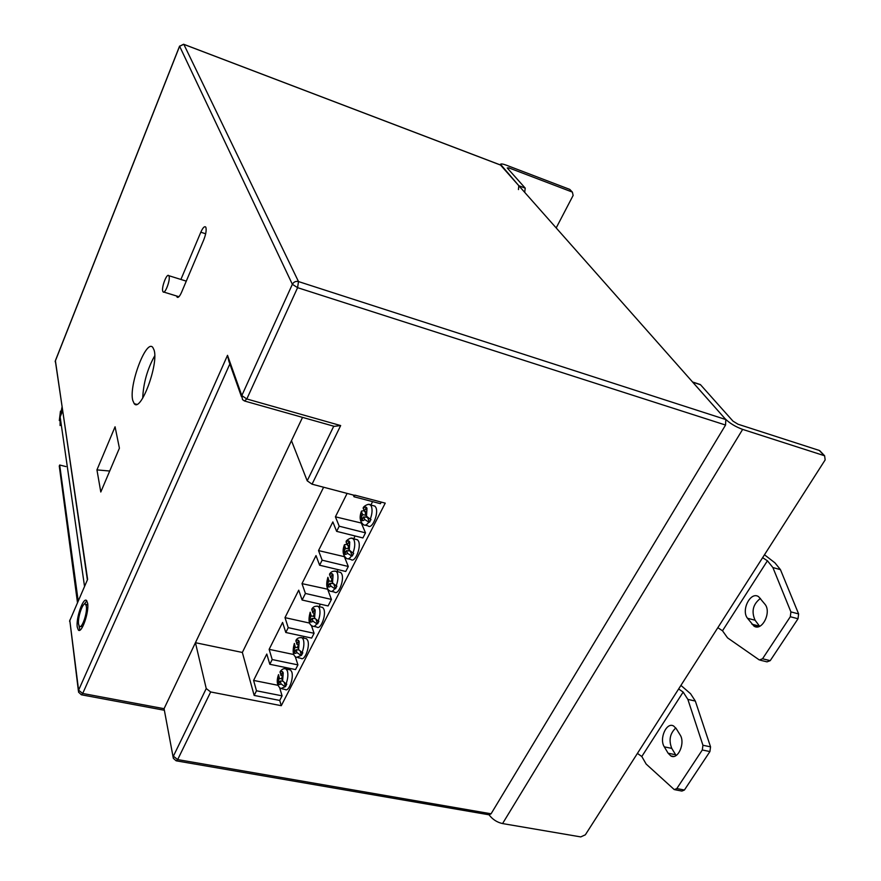 <?xml version="1.0" encoding="UTF-8"?>
<svg xmlns="http://www.w3.org/2000/svg" width="881" height="881" viewBox="0 0 881 881"><rect width="100%" height="100%" fill="white"/><g stroke="black" fill="none" stroke-linecap="round" stroke-linejoin="round"><path stroke-width="1.32" d="M365.252 525.186L368.071 525.902C372.024 529.833 378.973 513.381 375.846 507.423L374.932 506.135L373.258 505.694M366.155 515.374L362.653 514.603L361.496 511.96L361.485 511.101L364.073 510.606M348.16 558.829L351.034 559.523C354.889 563.256 361.496 547.266 358.556 541.253L357.565 539.822L355.968 539.425M348.81 548.984L345.528 548.301L344.427 544.744L346.839 544.128M331.597 591.426L334.527 592.109C338.271 595.644 344.559 580.094 341.806 574.027L340.749 572.463L339.218 572.099M313.834 626.38L316.808 627.041C320.453 630.378 326.422 615.279 323.856 609.167L322.721 607.45L321.268 607.119M297.943 657.667L300.961 658.294C304.496 661.466 310.189 646.753 307.788 640.619L306.599 638.758L305.222 638.461M282.096 688.832L285.158 689.449C288.594 692.455 294.034 678.106 291.776 671.939L290.543 669.956L289.232 669.681M162.765 291.237C161.322 287.36 166.872 272.879 168.756 275.665L169.042 276.227C170.529 280.037 164.923 294.661 163.073 291.842L162.765 291.237M132.789 400.503L134.22 403.663C140.696 412.804 158.844 364.172 154.087 350.076L152.809 347.433C146.191 338.612 128.56 385.669 132.789 400.503M176.629 296.005L177.092 297.139C178.226 297.998 179.724 296.379 181.563 292.283L203.742 239.885C205.857 234.445 206.572 230.293 205.901 227.463L205.625 226.979C204.403 226.054 202.806 227.794 200.824 232.199L180.902 279.464M87.803 605.291L86.459 604.432M86.338 606.304L85.545 604.234C83.078 601.349 77.429 617.526 78.563 624.188L79.378 626.358C81.834 629.265 87.538 612.857 86.338 606.304M77.275 627.151L78.365 630.058C81.636 633.957 89.267 612.02 87.648 603.309L86.591 600.567C83.299 596.723 75.777 618.253 77.275 627.151M78.949 625.719L79.929 630.135M286.072 683.887L282.592 680.903L281.7 677.952L283.12 675.165L282.361 672.644L280.94 675.43L280.158 671.476C282.327 668.855 284.332 668.051 286.182 669.053L287.415 671.047C288.307 674.769 287.867 679.042 286.072 683.887L286.777 684.097L285.51 686.585L280.797 688.579C275.357 684.658 277.526 677.489 278.506 674.736M302.095 652.535L298.571 649.55L297.635 646.654L299.077 643.802L298.274 641.324L296.82 644.165L295.972 640.3C297.216 638.075 299.298 637.249 302.216 637.811L303.394 639.672C304.352 643.339 303.923 647.623 302.095 652.535L302.811 652.755L301.511 655.288L296.578 657.38C293.021 656.048 292.272 651.455 294.298 643.604M318.184 621.061L314.605 618.077L313.614 615.224L315.101 612.317L314.242 609.883L312.766 612.791L311.841 609.002C313.218 606.657 315.387 605.809 318.316 606.447L319.44 608.176C320.453 611.788 320.034 616.083 318.184 621.061L318.9 621.281L317.578 623.869L316.808 623.759C315.2 626.149 313.724 626.92 312.403 626.072C308.879 624.607 308.119 620.037 310.145 612.35M336.168 585.876L332.533 582.892L331.487 580.105L332.996 577.132L332.093 574.753L330.584 577.727L329.571 574.027C331.08 571.582 333.326 570.712 336.322 571.406L337.368 572.98C338.447 576.526 338.051 580.821 336.168 585.876L336.883 586.118L335.529 588.761L334.758 588.64C333.04 591.184 331.487 591.999 330.089 591.074C326.554 589.29 325.816 584.742 327.864 577.429M352.94 553.059L349.25 550.074L348.149 547.354L349.691 544.315L348.744 541.991L347.202 545.02L346.112 541.419C346.09 540.571 351.365 536.606 353.116 538.709L354.096 540.141C355.241 543.632 354.856 547.938 352.94 553.059L353.666 553.312L352.279 556.01L351.508 555.878C349.68 558.576 348.039 559.435 346.574 558.444C342.874 555.504 342.147 550.977 344.383 544.865M370.262 519.184L366.518 516.2L365.351 513.535L366.925 510.44L365.923 508.161L364.349 511.255L363.192 507.753C363.446 506.487 368.82 502.864 370.449 504.967L371.364 506.256C372.564 509.67 372.2 513.986 370.262 519.184L370.978 519.449L369.568 522.202L368.787 522.059C366.859 524.922 365.13 525.825 363.589 524.757C359.922 521.816 359.195 517.312 361.43 511.244M115.07 426.789L96.943 469.892L100.797 492.005L119.409 448.176L115.07 426.789M725.812 419.543L500.529 165.055L183.843 44.369L298.494 281.568L725.812 419.543L725.559 425.049L297.591 287.669L246.812 398.983L340.661 425.567L312.05 484.187L307.205 480.817L291.468 440.687L195.439 642.701L206.242 688.568L210.669 691.959L281.281 705.692L385.239 503.139L354.878 495.144L354.019 496.763L380.427 503.69L381.253 502.082M339.218 526.21L365.505 532.851L362.906 537.939L336.63 531.353L339.218 526.21L335.408 516.817L361.662 523.116M322.138 560.184L348.292 566.483L345.737 571.472L319.605 565.217L322.138 560.184L318.526 550.581L344.548 556.715M305.421 593.453L331.432 599.432L328.095 605.941L302.117 600.027L305.421 593.453L301.996 583.64L327.974 589.279M288.23 627.657L314.088 633.296L311.643 638.075L285.796 632.481L288.23 627.657L284.992 617.636L309.627 623.087M272.196 659.55L297.921 664.891L295.531 669.571L269.817 664.274L272.196 659.55L269.134 649.341L293.836 654.539M269.817 664.274L266.789 654.043L253.596 680.418L256.492 690.792L282.074 695.847L279.729 700.439L281.281 705.692M256.492 690.792L254.157 695.428L279.729 700.439M725.559 425.049L491.08 813.791L489.131 814.815L176.552 760.887M312.05 484.187L354.735 495.419M65.943 466.578L59.688 465.014L59.269 466.049L77.671 601.943M59.688 465.014L78.167 600.798M87.615 579.379L69.819 620.565L78.596 690.208L227.518 355.329L241.812 395.569L292.36 284.299L179.614 46.23L55.349 360.979L87.615 579.379L69.819 620.565L78.398 690.924M77.451 602.45L59.269 466.049M86.845 600.853L83.981 604.443M80.27 626.534L82.803 626.479M302.535 417.396L164.064 708.687L173.117 757.131M241.493 396.758L228.818 361.012L227.518 355.329M340.661 425.567L334.262 426.349L245.083 401.163M254.157 695.428L242.341 652.458L195.439 642.701M370.846 505.066L372.597 501.641M361.485 523.468L365.505 532.851M353.655 538.842L355.109 535.989M344.46 556.891L348.292 566.483M336.994 571.56L337.985 569.622M327.787 589.642L331.432 599.432M319.142 606.635L320.387 604.19M311.4 625.477L314.088 633.296M303.163 638.02L303.978 636.423M295.245 656.543L297.921 664.891M287.25 669.274L287.9 667.996M279.729 687.973L282.074 695.847M269.134 649.341L282.592 622.438L285.796 632.481M284.992 617.636L298.725 590.171L302.117 600.027M301.996 583.64L316.026 555.581L319.605 565.217M353.281 495.034L354.019 496.763M347.114 493.415L335.408 516.817M318.526 550.581L332.853 521.926L336.63 531.353M253.596 680.418L277.856 685.275M154.715 355.825C147.369 368.985 143.372 383.103 142.711 398.157M109.718 471.027L96.943 469.892M278.55 674.615L279.409 678.447L277.989 681.233L278.748 683.766L280.169 680.98L281.05 683.931L284.75 686.486M294.364 643.438L295.256 647.249L293.814 650.09L294.617 652.579L296.06 649.738L296.996 652.634L300.751 655.178M310.2 612.229L311.169 615.929L309.694 618.825L310.541 621.27L312.017 618.374L313.008 621.226L316.808 623.759M327.908 577.308L328.943 580.942L327.446 583.894L328.338 586.294L329.846 583.321L330.893 586.118L334.758 588.64M345.528 548.301L343.997 551.319L344.934 553.664L346.475 550.636L347.577 553.367L351.508 555.878M362.653 514.603L361.089 517.687L362.069 519.977L363.644 516.894L364.8 519.559L368.787 522.059M282.25 675.892L282.438 676.498M284.453 683.105L285.51 686.585M282.68 676.035L280.94 675.43M282.68 681.145L280.169 680.98M281.997 678.921L279.409 678.447M279.861 681.564L277.989 681.233M298.02 644.595L298.274 645.377M298.472 649.242L298.141 649.892M300.322 651.632L301.511 655.288M298.571 644.793L296.82 644.165M298.736 649.936L296.06 649.738M297.987 647.755L295.256 647.249M295.708 650.442L293.814 650.09M313.834 613.187L314.165 614.145M314.506 617.779L314.11 618.55M316.224 620.026L317.578 623.869M314.528 613.44L312.766 612.791M314.88 618.616L312.017 618.374M314.054 616.502L311.169 615.929M311.599 619.2L309.694 618.825M331.476 578.068L331.928 579.235M332.423 582.605L331.95 583.53M333.976 584.665L335.529 588.761M332.357 578.399L330.584 577.727M332.963 583.629L329.846 583.321M332.027 581.559L328.943 580.942M329.362 584.279L327.446 583.894M347.918 545.295L348.491 546.683M349.14 549.799L348.59 550.867M350.506 551.638L352.279 556.01M348.986 545.713L347.202 545.02M349.856 550.999L346.475 550.636M345.925 551.715L343.997 551.319M364.866 511.465L365.582 513.083M366.397 515.925L365.769 517.147M367.509 517.488L369.568 522.202M366.144 511.971L364.349 511.255M367.355 517.334L363.644 516.894M363.027 518.105L361.089 517.687M242.341 652.458L323.613 487.226M508.194 169.031L508.789 167.853L572.077 191.981L570.668 190.329M518.446 189.569L518.821 185.726L500.485 164.251C501.08 163.646 503.062 163.976 506.443 165.221L569.522 189.305M569.831 189.448L572.386 192.124L573.124 195.45L556.186 227.926M508.789 167.853L507.236 167.963L525.23 188.138L524.669 192.333M489.032 814.793C492.545 819.429 497.06 822.358 502.566 823.57L580.755 836.906L585.347 834.814L637.415 753.409L641.808 756.504L683.16 692.07L687.863 699.393L695.329 701.056L690.583 693.743L680.925 685.396M767.428 560.768L762.616 557.684L717.839 627.679L722.497 630.774L767.428 560.768L772.89 567.551L780.445 569.633L774.95 562.86L764.477 554.766M683.16 692.07L678.634 688.975L637.415 753.409M676.112 755.502L671.763 748.387C668.591 740.282 669.934 733.477 675.793 727.97M695.329 701.056L710.549 746.846L709.921 751.559L684.405 790.026L681.861 791.072L675.121 789.772M759.631 626.292L755.072 620.213C751.196 611.414 752.991 604.146 760.468 598.408M780.445 569.633L798.615 613.914L798.021 618.748L770.225 660.651L767.032 661.851L760.413 660.243M680.066 734.831C685.638 742.881 677.907 760.347 670.782 755.887L668.117 753.222L664.307 746.857C658.911 738.763 666.598 721.594 673.668 726.043L676.168 728.532L680.066 734.831M709.921 751.559L702.3 749.984L676.817 788.572L674.284 789.618L646.158 764.069L641.808 756.504M702.3 749.984L702.939 745.26L710.549 746.846M687.863 699.393L702.939 745.26M764.939 604.223C771.866 612.229 761.922 631.787 753.905 626.05L747.517 618.286C740.811 610.225 750.667 590.986 758.629 596.701L764.939 604.223M798.021 618.748L790.312 616.733L762.539 658.779L759.356 659.979L727.552 637.855L722.497 630.774M790.312 616.733L790.907 611.899L798.615 613.914M772.89 567.551L790.907 611.899M762.616 557.684L825.156 459.904L824.616 455.774L742.65 429.399C735.371 426.734 729.457 423.111 724.898 418.519L692.499 381.958M824.231 455.62L819.286 450.444L738.014 424.224L732.97 421.129L700.538 384.755L692.708 382.156M717.839 627.679L678.634 688.975M819.286 450.444L820.663 451.645M699.426 384.259L700.538 384.755M368.93 504.505L374.932 506.135M351.651 538.291L357.565 539.822M334.923 571.02L340.749 572.463M316.995 606.106L322.721 607.45M300.961 637.492L306.599 638.758M284.992 668.767L290.543 669.956M205.669 233.784L200.824 232.199M282.592 680.903L283.23 672.93C282.515 671.014 281.457 670.87 280.048 672.511M298.571 649.55L299.177 641.577C298.428 639.683 297.326 639.595 295.884 641.302M314.605 618.077L315.178 610.093C314.396 608.253 313.262 608.209 311.775 609.971M332.533 582.892L333.062 574.919C332.236 573.113 331.058 573.135 329.538 574.963M349.25 550.074L349.746 542.101C348.876 540.35 347.665 540.416 346.101 542.322M366.518 516.2L366.97 508.227C366.055 506.52 364.8 506.652 363.192 508.623M210.669 691.959L177.676 759.587L173.381 756.184L206.242 688.568M229.853 363.941L82.715 693.468L164.064 708.687L173.348 758.332L176.145 760.81L177.676 759.587L491.08 813.791M61.945 407.396L60.139 416.911L84.499 586.14M62.485 411.086L60.139 416.911L60.095 425.545M500.452 164.978L183.799 44.314L179.614 46.23L183.611 44.237M298.494 281.568C295.796 280.973 293.758 281.887 292.36 284.299L297.591 287.669L298.494 281.568M87.34 579.588L55.393 360.648L179.592 46.076M241.812 395.569L246.812 398.983L244.489 400.998L242.484 399.578L241.812 395.569M78.541 692.136L78.596 690.208L82.715 693.468L81.36 694.79L78.541 692.136M307.205 480.817L333.745 426.206M278.528 675.529C276.887 683.171 277.735 685.98 281.05 683.931M294.331 644.374C292.69 652.072 293.582 654.825 296.996 652.634M310.189 613.11C308.548 620.863 309.484 623.572 313.008 621.226M327.908 578.178C326.267 585.986 327.258 588.629 330.893 586.118M344.438 545.592C342.797 553.455 343.843 556.043 347.577 553.367M361.496 511.96C359.855 519.878 360.957 522.411 364.8 519.559M518.821 185.726L525.23 188.138M524.856 191.97L524.118 191.695M676.817 788.572L684.405 790.026M762.539 658.779L770.225 660.651M502.566 823.57L742.65 429.399M751.945 624.222L759.521 626.149M747.517 618.286L755.072 620.213M668.117 753.222L675.595 754.742M664.307 746.857L671.763 748.387M168.756 275.665L186.276 281.138M136.654 404.324L134.22 403.663M87.362 604.619L85.545 604.234M79.554 630.3L78.365 630.058M59.302 420.556L60.47 411.152M55.36 360.725L55.173 361.772M69.874 620.004L69.61 621.402M81.691 694.845L163.932 710.185M177.929 297.393L177.092 297.139M163.8 292.063L178.942 296.721M753.905 626.05L757.231 626.898M670.782 755.887L673.48 756.438M824.616 455.774L819.671 450.598M692.554 381.98L700.329 384.557"/></g></svg>
